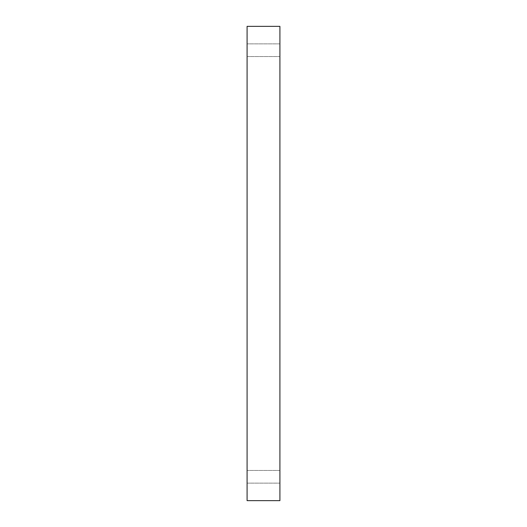 <?xml version="1.0" encoding="UTF-8"?>
<svg xmlns="http://www.w3.org/2000/svg" width="527" height="527" viewBox="0 0 527 527"><rect width="100%" height="100%" fill="white"/><g stroke="black" fill="none" stroke-linecap="round" stroke-linejoin="round"><path stroke-width="0.4" stroke-dasharray="2.63 1.98" d="M279.909 500.65L247.091 500.65L247.091 26.35L279.909 26.35L279.909 500.65M247.091 50.217L247.091 43.873L247.091 50.217M247.091 476.783L247.091 483.127L247.091 476.783M279.909 43.873L279.909 56.554L279.909 43.873L279.909 56.554L279.909 43.873L247.091 43.873L279.909 43.873M279.909 470.446L279.909 483.127L279.909 470.446L279.909 483.127L279.909 470.446L247.091 470.446L279.909 470.446M247.091 483.127L279.909 483.127L247.091 483.127M247.091 56.554L279.909 56.554L247.091 56.554"/><path stroke-width="0.79" d="M279.909 500.65L247.091 500.65L247.091 26.35L279.909 26.35L279.909 500.65"/></g></svg>
